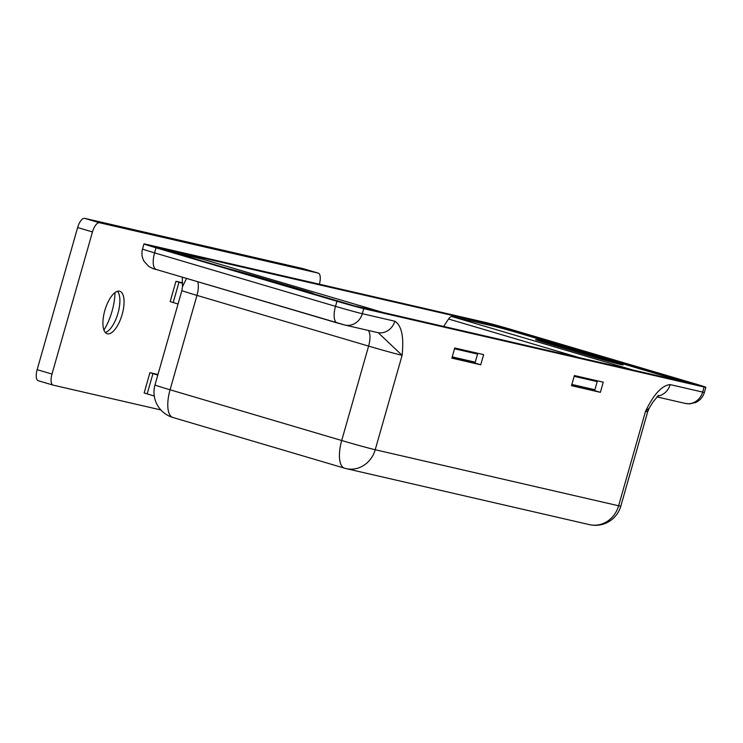 <?xml version="1.0" encoding="UTF-8"?>
<svg xmlns="http://www.w3.org/2000/svg" width="743" height="743" viewBox="0 0 743 743"><rect width="100%" height="100%" fill="white"/><g stroke="black" fill="none" stroke-linecap="round" stroke-linejoin="round"><path stroke-width="1.11" d="M658.493 395.406L653.097 401.852L649.187 408.213L645.509 411.371C653.729 394.282 661.939 385.357 670.158 384.605L702.655 392.081L704.095 387.01A21.11 0.474 15.9 0 0 705.85 387.307A21.11 0.474 15.9 0 0 693.795 383.425L512.874 329.966A21.11 0.474 15.9 0 0 486.061 322.583L145.721 244.215A21.11 0.474 15.9 0 0 143.975 243.918A21.11 0.474 15.9 0 0 156.03 247.8L154.581 252.871L335.502 306.33L336.95 301.259L156.03 247.8M336.95 301.259A21.11 0.474 15.9 0 0 363.754 308.642L362.315 313.713L394.802 321.199C401.601 325.415 404.034 336.793 402.112 355.33L378.735 333.217M704.095 387.01L363.754 308.642M689.671 382.478L495.34 325.332L154.126 246.806L354.476 305.893L694.816 384.27L689.671 382.478L689.504 383.044M603.27 382.181L574.395 375.531L571.497 385.682L600.381 392.332L603.27 382.181M480.74 364.785L483.637 354.634L454.753 347.984L451.865 358.135L480.74 364.785L471.461 362.036L471.656 361.367M186.577 278.439L182.49 286.612L181.886 290.532L154.99 384.939A26.395 0.594 15.9 0 0 170.063 389.787L341.706 440.506L368.602 346.099L196.96 295.389L170.063 389.787A26.395 10.569 106.5 0 0 172.896 417.482A26.395 10.569 106.5 0 0 173.147 417.547M657.648 396.112A15.835 14.507 -77 0 0 670.158 384.605M376.785 332.372L377.333 332.52A15.835 14.507 -77 0 0 394.802 321.199M581.193 386.592L590.313 389.369L571.664 385.097L591.103 389.592L591.289 388.914M593.666 380.574L593.824 380.007M461.552 359.036L470.681 361.813L452.032 357.55L471.461 362.036M474.034 353.027L474.192 352.461M591.103 389.592L600.381 392.332M454.53 348.773L477.573 354.077L469.687 351.745L474.108 352.758M169.785 251.598L202.412 259.112A8.442 3.381 -73.5 0 1 202.486 259.131A8.442 3.381 -73.5 0 1 202.57 259.158M567.726 348.216L609.483 360.559A23.757 0.529 -164.1 0 1 623.043 364.924A23.757 0.529 -164.1 0 1 590.917 356.278L549.161 343.944A23.757 0.529 -164.1 0 1 535.601 339.57A23.757 0.529 -164.1 0 1 567.726 348.216L567.411 349.34M681.842 381.28A21.11 0.474 15.9 0 0 677.783 380.063L520.054 333.458A21.11 0.474 15.9 0 0 493.25 326.075L451.995 316.583L632.562 369.93M593.741 380.314L589.32 379.292L597.205 381.623L594.892 389.741L571.85 384.437M477.573 354.077L475.26 362.194L452.218 356.891M226.364 268.316A23.757 0.529 -164.1 0 1 258.323 276.972L300.079 289.306A23.757 0.529 -164.1 0 1 313.639 293.68A23.757 0.529 -164.1 0 1 308.039 292.445M597.205 381.623L574.163 376.32M443.655 326.428L448.558 319.016A8.442 3.381 -73.5 0 1 451.995 316.583M182.537 283.324L175.961 281.3L182.537 282.786M178.051 304.008L170.175 301.602L175.961 281.3M157.804 375.066L149.937 372.661L157.971 374.481M154.265 396.028L144.151 392.963L149.937 372.661M471.554 361.73L465.685 359.993M115.007 292.566A34.308 13.736 -73.5 0 1 112.054 311.196A34.308 13.736 -73.5 0 1 103.936 330.059M117.496 291.265A22.169 8.879 -73.5 0 1 118.685 293.234A22.169 8.879 -73.5 0 1 117.979 313.258A22.169 8.879 -73.5 0 1 107.382 331.489A22.169 8.879 -73.5 0 1 105.311 332.493M104.828 310.5A22.169 8.879 106.5 0 0 107.206 333.756A22.169 8.879 106.5 0 0 122.149 314.493A22.169 8.879 106.5 0 0 119.772 291.237A22.169 8.879 106.5 0 0 104.828 310.5M53.032 385.097L38.385 380.769A10.56 4.226 -73.5 0 1 38.283 380.741A10.56 4.226 -73.5 0 1 37.15 369.67L77.634 227.553A10.56 4.226 -73.5 0 1 84.646 218.349L303.293 268.697A10.56 4.226 -73.5 0 1 303.395 268.725A10.56 4.226 -73.5 0 1 303.488 268.762M160.869 409.941L53.227 385.153A10.56 4.226 -73.5 0 1 53.124 385.134A10.56 4.226 -73.5 0 1 51.991 374.054L92.476 231.937A10.56 4.226 -73.5 0 1 99.497 222.742L318.134 273.09A10.56 4.226 -73.5 0 1 318.236 273.108A10.56 4.226 -73.5 0 1 319.369 284.188L319.369 284.197M344.055 324.83L337.359 322.982A15.835 6.343 -73.5 0 1 337.201 322.945A15.835 6.343 -73.5 0 1 335.502 306.33A21.11 0.474 15.9 0 0 362.315 313.713A15.835 14.507 -77 0 1 344.845 325.035L156.281 269.486A15.835 6.343 -73.5 0 1 154.581 252.871A21.11 0.474 15.9 0 1 142.526 248.989L143.975 243.918M337.062 322.899L156.429 269.523A15.835 6.343 -73.5 0 1 156.281 269.486C154.247 269.198 151.674 268.112 148.581 266.245L144.142 261.415C141.894 257.496 141.356 253.354 142.526 248.989M620.804 506.159A26.395 26.395 0 0 1 589.496 524.651A26.395 24.175 -77 0 0 618.613 505.779L645.509 411.371A26.395 0.594 -164.1 0 0 647.692 411.752L620.804 506.159A26.395 0.594 15.9 0 1 618.613 505.779L375.215 449.738L402.112 355.33A26.395 0.594 -164.1 0 1 368.602 346.099A15.835 6.343 -73.5 0 0 368.287 330.431M197.703 281.727A15.835 6.343 -73.5 0 1 196.96 295.389A26.395 0.594 -164.1 0 1 181.886 290.532M589.496 524.651L346.099 468.601A26.395 26.395 0 0 1 344.538 468.192A26.395 10.569 106.5 0 1 341.706 440.506A26.395 0.594 15.9 0 0 375.215 449.738A26.395 24.175 -77 0 1 346.099 468.601A26.395 24.175 -77 0 1 344.789 468.257A26.395 10.569 106.5 0 1 344.538 468.192L172.896 417.482A26.395 26.395 0 0 1 154.99 384.939M702.655 392.081A21.11 0.474 15.9 0 0 704.401 392.388C702.971 397.05 700.055 400.421 695.643 402.502L689.606 403.886L685.185 403.403A15.835 14.507 -77 0 0 702.655 392.081M508.435 330.115L508.751 329.019M495.34 325.332L495.005 326.502M202.412 259.112L382.979 312.459M448.558 319.016L579.559 357.727M609.483 360.559L609.214 361.488M300.079 289.306L299.875 290.03M258.323 276.972L258.118 277.696M173.184 302.568L178.97 282.275M147.16 393.929L152.947 373.627M51.991 374.054L37.15 369.67M318.134 273.09L303.293 268.697M99.497 222.742L84.646 218.349M92.476 231.937L77.634 227.553M647.692 411.752L649.187 408.204M705.85 387.307L704.401 392.388M685.185 403.403L656.896 396.892M377.333 332.52L344.845 325.035M182.286 277.167L182.49 286.529M202.486 259.131L383.016 312.469M53.124 385.134L38.283 380.741M318.236 273.108L303.395 268.725"/></g></svg>
